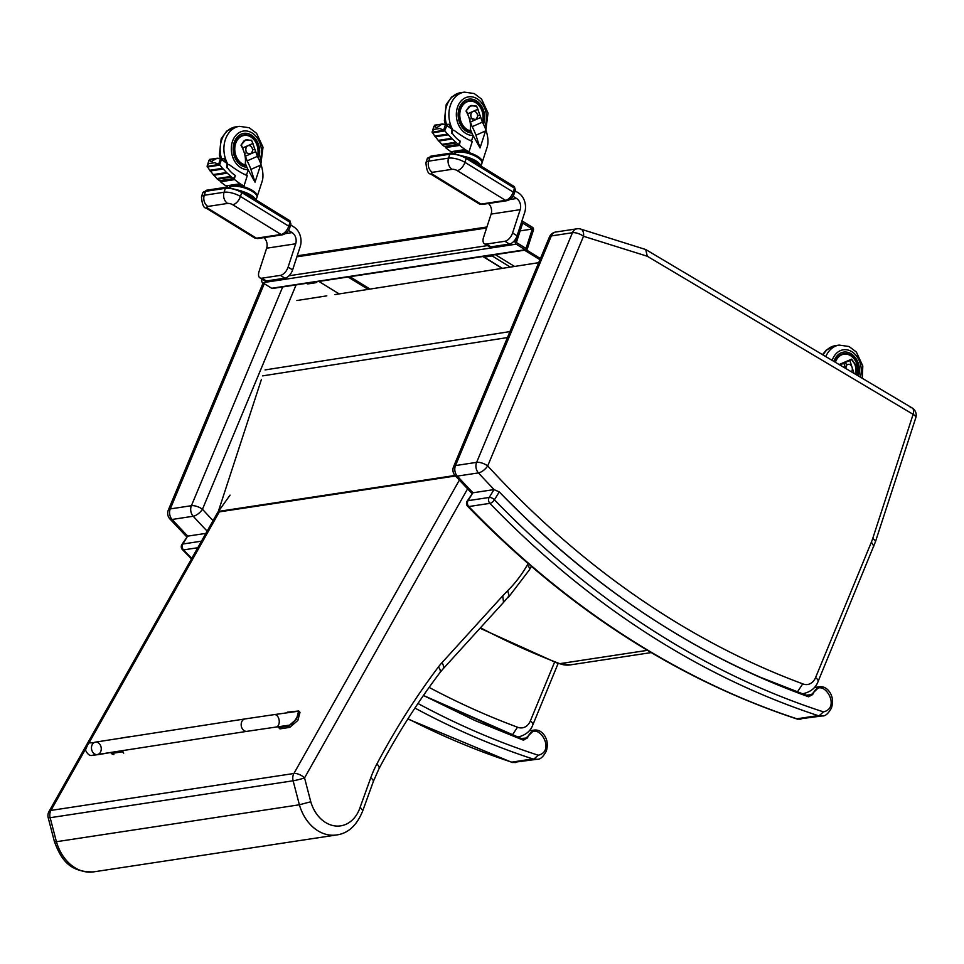 <?xml version="1.0" encoding="UTF-8"?>
<svg xmlns="http://www.w3.org/2000/svg" width="964" height="964" viewBox="0 0 964 964"><rect width="100%" height="100%" fill="white"/><g stroke="black" fill="none" stroke-linecap="round" stroke-linejoin="round"><path stroke-width="1.45" d="M549.384 237.072A8.375 3.314 22.7 0 1 551.336 235.927A8.375 6.447 -98.6 0 1 555.854 232.011A8.375 8.375 0 0 0 549.384 237.072L453.562 466.709A8.375 8.375 0 0 0 455.116 475.601A8.375 3.519 -42.6 0 0 457.31 476.108A8.375 6.447 -98.6 0 1 455.502 465.564A8.375 3.314 -157.3 0 0 453.562 466.709M910.185 407.615A8.375 4.519 120.7 0 1 912.113 407.929L912.113 407.929A8.375 4.519 120.7 0 1 913.125 414.327A8.375 2.916 18 0 1 915.8 417.725L915.8 417.725A8.375 8.375 0 0 0 912.113 407.929L645.711 249.519L580.75 229.095A8.375 8.375 0 0 0 576.99 228.805A8.375 6.447 81.4 0 0 572.459 232.71A8.375 3.314 22.7 0 1 583.521 236.276A8.375 5.001 -72.6 0 0 580.75 229.095M476.626 462.358A8.375 6.447 81.4 0 0 478.445 472.902A8.375 3.519 -42.6 0 0 487.7 465.925A8.375 3.314 -157.3 0 0 476.626 462.358L455.502 465.564L551.336 235.927L572.459 232.71L476.626 462.358M797.216 692.236L802.735 683.85A1002.765 772.152 -98.6 0 1 487.7 465.925L583.521 236.276L647.29 256.255L645.711 249.519M873.842 546.142L871.384 542.154L815.58 677.584A8.375 3.29 22.4 0 1 818.05 681.572L875.372 541.973A8.375 2.916 18 0 0 872.697 538.575A48.152 37.078 -98.6 0 1 871.384 542.154M169.893 518.945A8.375 3.519 -42.6 0 0 172.086 519.463A8.375 6.447 -98.6 0 1 170.279 508.92A8.375 3.314 -157.3 0 0 168.326 510.064A8.375 8.375 0 0 0 169.893 518.945L186.655 536.755M282.693 286.935L191.402 505.702A8.375 6.447 81.4 0 0 193.21 516.246A8.375 3.519 -42.6 0 0 202.464 509.269A8.375 3.314 -157.3 0 0 191.402 505.702L170.279 508.92L264.269 283.693M511.992 735.58L517.499 727.193A1002.765 772.152 -98.6 0 1 429.125 687.392M261.425 379.43L218.189 511.872M538.707 262.666L334.954 294.574M326.784 295.852L296.888 300.527M515.692 762.536L512.221 762.44M407.844 718.999L512.282 762.536L537.129 759.271M512.089 762.416L511.679 762.15A1019.779 785.25 -98.6 0 1 408.013 718.746M191.8 558.361A1019.779 785.25 -98.6 0 1 183.534 549.902A4.181 1.808 136 0 1 182.437 549.649L191.487 558.903M181.883 544.564A4.181 1.976 31.5 0 1 182.835 544.021L187.655 536.141L181.883 544.564A4.181 4.181 0 0 0 182.437 549.649M197.777 547.745L183.534 549.902A4.181 3.229 -98.6 0 1 182.835 544.021L201.476 541.178M414.93 708.07A1019.779 785.25 81.4 0 0 532.803 758.933L537.189 759.258C540.045 759.644 543.057 757.005 546.239 751.317C548.046 745.329 547.492 740.099 544.588 735.64C541.792 731.519 538.334 729.664 534.237 730.061L524.271 739.81L523.211 739.737M524.271 739.81L423.437 695.478L475.24 720.65L523.283 740.135L527.477 737.906C535.635 716.951 557.505 750.848 538.225 755.222L533.899 759.102M187.655 536.141L205.886 533.381M800.915 719.18L797.445 719.096M797.312 719.06L796.903 718.807A1019.779 785.25 -98.6 0 1 468.757 506.558A4.181 1.808 136 0 1 467.661 506.305C566.796 608.356 676.752 679.319 797.505 719.18L822.352 715.927M467.106 501.208A4.181 1.976 31.5 0 1 468.058 500.665L472.878 492.797L467.106 501.208A4.181 4.181 0 0 0 467.661 506.305M809.495 696.466L760.476 677.306C729.17 663.594 698.49 647.495 668.45 629.034C608.151 591.908 551.757 546.202 499.244 491.893L499.268 491.905C592.511 587.751 695.598 656.038 808.519 696.779L808.266 696.333C695.598 656.038 592.595 587.895 499.244 491.893L494.002 489.592L489.194 497.46A4.181 3.229 81.4 0 0 489.881 503.353L468.757 506.558A4.181 3.229 -98.6 0 1 468.058 500.665L489.194 497.46A4.181 1.976 31.5 0 1 494.448 499.786A4.181 1.808 136 0 1 489.881 503.353A1019.779 785.25 81.4 0 0 818.026 715.589L822.413 715.915C825.268 716.3 828.281 713.649 831.462 707.974C833.27 701.985 832.727 696.755 829.811 692.285C827.016 688.176 823.569 686.32 819.46 686.717L809.495 696.466L808.435 696.394M472.878 492.797L494.002 489.592M805.374 695.261L812.712 694.55C820.858 673.607 842.729 707.504 823.449 711.878L819.135 715.746M262.003 279.126L261.75 279.909A2.097 1.615 81.4 0 0 262.654 282.705L516.186 244.169A2.097 1.615 -98.6 0 1 515.282 241.374L521.355 222.72A2.097 1.615 -98.6 0 1 523.476 221.78L532.514 227.347A2.097 1.615 -98.6 0 1 533.417 230.143L527.344 248.796A2.097 1.615 -98.6 0 1 525.223 249.736L271.691 288.26A2.097 1.615 81.4 0 0 272.619 288.465L526.151 249.941M262.654 282.705L271.691 288.26M516.186 244.169L525.223 249.736M526.019 248.423L516.367 242.494L522.681 223.082L532.333 229.022L526.019 248.423M520.15 230.878L532.333 229.022M493.52 254.894A2.097 1.121 121.6 0 1 492.134 255.918L484.217 257.123A2.097 1.121 121.6 0 1 483.723 257.039A2.097 1.121 121.6 0 1 483.386 256.436M288.477 230.384L292.092 232.613A8.375 6.447 -98.6 0 1 295.695 243.784L288.103 267.112A8.375 4.471 121.6 0 1 280.391 275.379L284.91 278.162A8.375 4.471 -58.4 0 0 292.622 269.896L300.214 246.567A14.653 11.279 81.4 0 0 293.912 227.01L290.658 225.01M284.91 278.162L266.425 280.97L261.907 278.186A8.375 4.471 121.6 0 1 259.943 277.849A8.375 4.471 121.6 0 1 259.051 271.523L266.642 248.206A8.375 6.447 81.4 0 0 263.871 237.626M259.943 277.849L264.461 280.632A8.375 4.471 -58.4 0 0 266.425 280.97M280.391 275.379L261.907 278.186M317.108 281.705A2.097 1.121 121.6 0 1 315.722 282.729L307.793 283.934A2.097 1.121 121.6 0 1 307.311 283.85A2.097 1.121 121.6 0 1 306.962 283.247M512.956 196.258L516.584 198.5A8.375 6.447 -98.6 0 1 520.174 209.67L512.583 232.999A8.375 4.471 121.6 0 1 504.883 241.265L509.402 244.049A8.375 4.471 -58.4 0 0 517.114 235.782L524.693 212.454A14.653 11.279 81.4 0 0 518.403 192.896L515.138 190.884M509.402 244.049L490.917 246.856L486.386 244.073A8.375 4.471 121.6 0 1 484.434 243.735A8.375 4.471 121.6 0 1 483.542 237.409L491.122 214.08A8.375 6.447 81.4 0 0 488.362 203.512M484.434 243.735L488.953 246.519A8.375 4.471 -58.4 0 0 490.917 246.856M504.883 241.265L486.386 244.073M227.661 203.428A8.375 6.447 -98.6 0 1 224.07 192.258A12.146 4.23 18 0 1 240.458 196.463L288.754 226.203A8.375 4.471 -58.4 0 1 281.042 234.469A3.35 2.579 -98.6 0 0 282.512 234.794L282.512 234.794C286.019 233.866 288.453 231.456 289.827 227.564L290.947 224.118L290.031 222.286L241.735 192.547A12.146 4.23 -162 0 0 225.335 188.329L205.537 191.342L204.26 195.258L224.07 192.258L225.335 188.329A2.097 1.615 -98.6 0 1 226.528 187.197L206.718 190.197A2.097 1.615 -98.6 0 0 205.537 191.342A12.146 4.23 -162 0 0 202.729 192.969L201.452 196.885A12.146 4.23 18 0 1 204.26 195.258A8.375 6.447 -98.6 0 0 207.85 206.441A3.772 1.313 -162 0 0 208.188 208.465L256.484 238.204L281.042 234.469L232.746 204.73A3.772 1.313 -162 0 0 227.661 203.428L207.85 206.441M452.14 169.315A8.375 6.447 -98.6 0 1 448.537 158.132A12.146 4.23 18 0 1 464.937 162.35L513.222 192.089A8.375 4.471 -58.4 0 1 505.522 200.355A3.35 2.579 -98.6 0 0 506.992 200.681L506.992 200.681C510.486 199.753 512.92 197.343 514.294 193.451L515.415 190.004L514.499 188.173L466.214 158.433A12.146 4.23 -162 0 0 449.814 154.216L430.004 157.228L428.727 161.145L448.537 158.132L449.814 154.216A2.097 1.615 -98.6 0 1 451.007 153.083L431.197 156.084A2.097 1.615 -98.6 0 0 430.004 157.228A12.146 4.23 -162 0 0 427.197 158.855L425.919 162.771A12.146 4.23 18 0 1 428.727 161.145A8.375 6.447 -98.6 0 0 432.33 172.327A3.772 1.313 -162 0 0 432.667 174.351L480.952 204.091L505.522 200.355L457.225 170.616A3.772 1.313 -162 0 0 452.14 169.315L432.33 172.327M854.658 373.767A32.089 4.218 -17.8 0 0 856.008 373.08L855.984 368.067L854.791 364.103L851.646 359.548A32.089 4.218 162.2 0 1 849.85 360.452L845.597 362.344L846.549 365.308L845.729 368.453M845.597 362.344L843.837 363.187L845.476 368.308M851.393 371.827A4.326 3.338 81.4 0 0 851.923 366.838A4.326 3.338 81.4 0 0 848.32 364.32L848.248 364.332A4.326 3.338 81.4 0 0 848.248 364.332A4.326 3.338 81.4 0 0 846.549 365.308M849.85 360.452L851.875 366.73M852.2 367.754L854.02 373.381M848.32 364.32A4.326 3.338 81.4 0 0 846.067 366.139M843.837 363.187L840.355 364.766A36.379 4.784 162.2 0 1 839.921 364.995M840.355 364.766L840.548 365.38M851.646 359.548L850.597 359.717M839.138 364.537L851.622 359.15L855.936 365.272A20.256 12.652 66.2 0 1 856.008 365.477L856.177 373.369L855.044 373.996M855.164 373.514L856.177 373.369M835.414 362.319A15.002 11.556 -98.6 0 1 843.934 354.186A15.002 11.556 -98.6 0 1 855.044 360.235A15.002 11.556 -98.6 0 1 857.129 375.237M833.896 361.416A17.099 13.171 -98.6 0 1 843.621 352.125A17.099 13.171 -98.6 0 1 856.285 359.018A17.099 13.171 -98.6 0 1 858.647 376.129A17.099 13.171 -98.6 0 0 856.285 359.018A17.099 13.171 -98.6 0 0 843.621 352.125A17.099 13.171 -98.6 0 0 833.896 361.416M835.029 362.09A15.532 11.954 -98.6 0 1 843.861 353.668A15.532 11.954 -98.6 0 1 855.345 359.933A15.532 11.954 -98.6 0 1 857.502 375.454M222.66 180.328L234.469 178.786L235.216 175.352A26.859 20.69 -98.6 0 1 227.829 168.23A2.097 1.615 -98.6 0 1 229.577 164.904A158.241 121.85 -98.6 0 0 238.048 170.773A89.013 68.54 -98.6 0 0 247.266 175.665L243.964 186.112L240.157 183.763A91.206 70.227 -98.6 0 1 234.686 179.617L234.469 178.786M227.829 187.076L225.962 185.919A91.206 70.227 -98.6 0 1 220.491 181.774L220.358 180.678M240.988 145.251L243.88 141.009M244.88 140.322L245.675 139.973A10.387 8.001 -98.6 0 0 245.627 139.985M243.398 141.431L247.158 139.768L251.628 140.648A32.089 20.039 -113.9 0 1 252.905 143.443L242.663 147.986L243.675 151.131M241.386 145.19A32.089 20.039 66.1 0 1 242.663 147.986M246.724 152.625L247.507 153.384A4.326 3.338 -98.6 0 1 245.88 148.805A4.326 3.338 -98.6 0 1 248.543 145.564A4.326 3.338 81.4 0 0 248.471 145.576A4.326 3.338 81.4 0 0 245.916 148.263A4.326 3.338 81.4 0 0 246.724 152.625L244.482 153.613L247.133 160.892A36.379 22.714 66.1 0 1 250.917 169.411L261.16 164.868A36.379 22.714 -113.9 0 0 257.376 156.349L255.749 151.637L250.64 153.903L252.46 151.191A4.326 3.326 -98.6 0 1 249.905 154.107M255.749 151.637L254.713 149.071L252.556 150.035M254.713 149.071L252.905 143.443M247.507 153.384L250.64 153.903L245.519 156.18M241.108 135.9L244.145 135.442A15.002 11.556 81.4 0 1 255.219 141.419A15.002 11.556 81.4 0 1 257.376 156.349L247.133 160.892M261.16 164.868C263.112 171.423 263.473 176.822 262.232 181.063L257.219 196.463A14.593 5.085 18 0 1 257.027 196.873L257.219 196.463A14.593 5.085 18 0 0 245.386 187.269A14.593 5.085 18 0 0 229.613 187.112M246.435 175.303L248.182 169.917L247.423 168.519L255.026 182.16L260.557 165.133M229.577 187.112L229.685 186.799A14.593 5.085 18 0 1 233.059 184.847A14.593 5.085 18 0 1 243.964 186.112M246.772 174.267L244.868 174.568M255.026 182.16L250.917 169.411M230.131 187.161A14.593 5.085 18 0 1 246.519 188.631A14.593 5.085 18 0 1 256.942 197.319L256.087 199.946M248.471 145.576L248.543 145.564A4.326 3.338 -98.6 0 1 252.46 151.191M227.167 163.639L227.878 164.711M221.828 159.554L224.034 158.494L226.709 163.205M218.141 158.217L216.767 158.421L220.455 158.771L226.986 163.41L226.709 167.591L227.829 168.23M231.324 177.087L231.541 177.051A85.567 53.659 63.9 0 0 233.324 178.581L235.421 175.846M225.962 185.919L240.157 183.763M247.423 168.519L245.362 163.482M220.648 158.831L223.262 158.433M219.599 165.085L207.236 166.893A1.53 0.819 39.1 0 1 207.14 166.7L219.298 164.603L214.743 162.711L208.706 163.627L214.743 162.711M219.828 180.666L233.36 178.605L219.358 180.702A86.435 72.408 -75.9 0 1 217.816 179.268M231.155 177.087L217.322 179.184L230.866 176.448L227.263 173.134L213.55 175.207L226.781 172.773L223.214 168.941L210.056 170.905L222.756 168.543L219.804 165.025L207.368 166.953M213.924 175.219L217.129 178.798M227.01 173.207L213.671 175.255M210.405 170.929L213.393 174.809M222.985 168.989L210.188 170.965M207.561 166.929L209.923 170.495M230.926 176.701L231.541 177.051M235.12 175.846L234.951 175.219M216.767 158.421L210.959 161.687L209.465 159.542L216.767 158.421M208.887 160.53L207.176 166.182L209.465 159.542M207.176 165.796L208.706 163.627M219.25 164.35L207.152 166.447M245.555 164.097A14.267 10.978 -98.6 0 1 245.242 164.013C246.085 157.976 244.663 151.71 240.976 145.227L245.422 140.069A20.256 2.687 -17.9 0 0 245.579 140.009L251.616 140.262L256.062 152.541M250.965 140.358L251.616 140.262M247.483 139.744A11.363 8.748 81.4 0 0 246.459 139.684M244.145 135.442A15.002 11.556 81.4 0 0 235.602 143.648A15.002 11.556 81.4 0 0 245.868 165.085M246.567 167.254A17.099 13.171 -98.6 0 1 233.204 150.697A17.099 13.171 -98.6 0 1 243.832 133.369A17.099 13.171 -98.6 0 1 256.798 140.78A17.099 13.171 -98.6 0 1 258.485 158.494A17.099 13.171 81.4 0 0 256.798 140.78A17.099 13.171 81.4 0 0 243.832 133.369A17.099 13.171 81.4 0 0 233.204 150.697A17.099 13.171 81.4 0 0 246.567 167.254M246.049 165.639A15.532 11.954 -98.6 0 1 234.397 150.336A15.532 11.954 -98.6 0 1 244.073 134.924A15.532 11.954 -98.6 0 1 255.605 141.262A15.532 11.954 -98.6 0 1 257.665 156.879M447.501 146.661L459.479 144.588L460.226 141.154A26.859 20.69 -98.6 0 1 452.839 134.032A2.097 1.615 -98.6 0 1 454.586 130.706A158.241 121.85 -98.6 0 0 463.057 136.575A89.013 68.54 -98.6 0 0 472.276 141.467L468.974 151.914L465.166 149.565A91.206 70.227 -98.6 0 1 459.695 145.419L459.479 144.588M452.959 152.951L450.971 151.722A91.206 70.227 -98.6 0 1 445.501 147.576L445.368 146.48M470.565 129.899A14.267 10.978 -98.6 0 1 470.251 129.815C471.095 123.778 469.673 117.512 465.986 111.029L468.89 106.811M469.89 106.124L470.685 105.775A10.387 8.001 -98.6 0 0 470.637 105.787L476.626 106.064L481.072 118.343M468.408 107.233L472.179 105.57L476.638 106.45A32.089 20.039 -113.9 0 1 477.915 109.245L467.673 113.788L468.697 116.933M466.395 110.993A32.089 20.039 66.1 0 1 467.673 113.788M473.517 111.366A4.326 3.338 81.4 0 0 473.481 111.378A4.326 3.338 81.4 0 0 470.926 114.065A4.326 3.338 81.4 0 0 471.733 118.427L469.492 119.415L472.143 126.694A36.379 22.714 66.1 0 1 475.927 135.213L486.169 130.67A36.379 22.714 -113.9 0 0 482.386 122.151L480.771 117.439L475.65 119.705L477.469 116.993A4.326 3.326 -98.6 0 1 474.915 119.91M480.771 117.439L479.735 114.873L477.566 115.837M479.735 114.873L477.915 109.245M471.733 118.427L475.65 119.705L470.528 121.982M466.118 101.702L469.155 101.244A15.002 11.556 81.4 0 1 480.229 107.221A15.002 11.556 81.4 0 1 482.386 122.151L472.143 126.694M486.169 130.67C488.133 137.225 488.483 142.624 487.242 146.877L482.229 162.265A14.593 5.085 18 0 1 482.036 162.675L482.229 162.265A14.593 5.085 18 0 0 470.215 153.011A14.593 5.085 18 0 0 454.562 153.035M471.444 141.106L473.191 135.719L472.432 134.321L480.036 147.962L485.567 130.935M454.55 153.035L454.695 152.601A14.593 5.085 18 0 1 458.069 150.649A14.593 5.085 18 0 1 468.974 151.914M471.782 140.069L469.878 140.37M480.036 147.962L475.927 135.213M454.972 153.083A14.593 5.085 18 0 1 471.288 154.348A14.593 5.085 18 0 1 481.952 163.133L480.988 166.085M472.517 119.187L472.517 119.199A4.326 3.338 -98.6 0 1 470.89 114.608A4.326 3.338 -98.6 0 1 473.553 111.366A4.326 3.338 -98.6 0 1 477.469 116.993M452.176 129.441L452.887 130.514M446.838 125.356L449.043 124.296L451.718 129.007M443.151 124.031L441.777 124.223L445.464 124.573L451.996 129.212L451.718 133.394L452.839 134.032M450.971 151.722L465.166 149.565M472.432 134.321L470.372 129.297M445.657 124.633L448.272 124.236M444.32 130.405L444.368 130.646A1.53 0.783 40 0 1 444.537 130.827L432.258 132.695A1.53 0.819 39.1 0 1 432.161 132.502L444.32 130.405L439.765 128.513L433.716 129.429L439.765 128.513M456.334 142.889L456.562 142.853A85.567 53.659 63.9 0 0 458.334 144.383L444.368 146.504A86.435 72.408 -75.9 0 1 442.825 145.07M456.177 142.901L442.199 144.853L455.948 142.503L452.393 138.973M438.945 141.021L442.139 144.6M451.791 138.575L438.68 141.057L451.742 138.334L448.224 134.743L435.077 136.707L447.766 134.345L444.814 130.839L432.378 132.755M435.427 136.731L438.403 140.611M448.007 134.803L435.198 136.768M432.583 132.731L434.933 136.298M447.091 124.959L444.681 130.887M438.572 141.009L452.116 139.021L438.68 141.057M455.948 142.503L456.562 142.853M458.816 144.347L459.961 141.021M444.838 146.468L458.382 144.407M441.777 124.223L437.367 127.284L435.969 127.489L434.487 125.344L441.777 124.223M433.908 126.332L432.185 131.984L434.487 125.344M432.185 131.598L433.716 129.429M444.259 130.152L432.173 132.249M465.986 111.029L470.432 105.883A20.256 2.687 -17.9 0 0 470.589 105.811M475.975 106.16L476.626 106.064M472.493 105.546A11.363 8.748 81.4 0 0 471.468 105.486M469.155 101.244A15.002 11.556 81.4 0 0 460.611 109.45A15.002 11.556 81.4 0 0 470.89 130.899M471.577 133.056A17.099 13.171 -98.6 0 1 458.213 116.499A17.099 13.171 -98.6 0 1 468.841 99.172A17.099 13.171 -98.6 0 1 481.819 106.582A17.099 13.171 -98.6 0 1 483.494 124.296A17.099 13.171 81.4 0 0 481.819 106.582A17.099 13.171 81.4 0 0 468.841 99.172A17.099 13.171 81.4 0 0 458.213 116.499A17.099 13.171 81.4 0 0 471.577 133.056M471.059 131.441A15.532 11.954 -98.6 0 1 459.406 116.138A15.532 11.954 -98.6 0 1 469.082 100.726A15.532 11.954 -98.6 0 1 480.626 107.064A15.532 11.954 -98.6 0 1 482.675 122.693M48.2 817.749L54.442 841.717L56.406 841.717L50.152 817.713L293.128 780.78A8.375 0.723 -14.6 0 0 304.552 777.912A8.375 3.808 -150.6 0 0 293.912 773.49L50.935 810.411A8.375 3.808 -150.6 0 0 49.007 811.519L49.007 811.519A8.375 8.375 0 0 0 48.2 817.749A8.375 0.723 -14.6 0 0 50.152 817.713A8.375 6.447 -98.6 0 1 50.935 810.411L85.398 749.317M336.653 834.945L93.677 871.866A42.573 32.788 -98.6 0 1 56.406 841.717L299.382 804.783A42.573 32.788 81.4 0 0 336.653 834.945C348.233 833.39 356.957 825.305 362.801 810.676L362.801 810.712M528.127 563.627L527.332 565.012A148.492 114.342 -98.6 0 1 507.654 590.751L509.125 595.764L503.557 602.38M507.654 590.751L502.738 595.836L503.533 602.404M360.162 807.169L362.801 810.676L373.309 781.563L378.973 768.718C397.156 734.447 417.448 702.467 439.849 672.776L442.862 669.124A8.375 4.531 42.3 0 0 441.958 662.69A75.361 58.033 81.4 0 0 438.439 666.931A823.027 633.746 81.4 0 0 376.864 763.994A108.86 83.82 81.4 0 0 370.718 777.912L360.162 807.169A34.198 26.341 -98.6 0 1 335.352 825.967A34.198 26.341 -98.6 0 1 310.769 801.759L299.382 804.783L293.128 780.78A8.375 6.447 -98.6 0 1 293.912 773.49L459.334 480.168M247.025 731.327L97.328 754.535A6.278 4.856 -98.8 0 1 91.556 749.004A6.278 4.856 -98.8 0 1 95.4 742.123A6.278 4.856 -98.8 0 1 101.172 747.654A6.278 4.856 -98.8 0 1 97.328 754.535A6.278 4.856 -98.8 0 1 91.556 749.004A6.278 4.856 -98.8 0 1 95.4 742.123L245.097 718.915A6.278 4.856 -98.8 0 0 241.253 725.796A6.278 4.856 -98.8 0 0 247.025 731.327L276.09 727.049A6.278 3.989 -98 0 0 276.126 727.037A6.278 3.989 -98 0 0 279.15 720.216A6.278 3.989 -98 0 0 274.33 714.601L296.755 711.444C301.949 710.408 293.779 724.783 288.935 725.229L276.09 727.049M286.621 712.878A17.268 7.664 134.1 0 1 287.332 712.167L298.671 710.986L296.514 719.108L288.477 726.049L278.632 727.567A17.268 7.664 134.1 0 1 278.668 726.675M278.632 727.567L279.97 728.88L289.827 727.35L297.864 720.409L300.009 712.3L298.671 710.986M123.717 750.438A17.268 7.664 134.1 0 1 122.368 751.799L112.523 753.33L110.896 752.812M120.018 738.304L131.08 736.388A17.268 7.664 134.1 0 1 131.068 736.592M101.172 753.932A6.278 3.989 82 0 1 100.16 754.318L114.62 751.848M122.368 751.799L123.717 753.101M472.987 492.785A1011.14 778.599 -98.6 0 1 457.31 476.108L478.445 472.902A1011.14 778.599 81.4 0 0 494.122 489.579M801.18 693.719A23.028 17.738 81.4 0 0 803.615 693.562C810.989 691.718 815.797 687.718 818.05 681.572M815.58 677.584A14.653 11.279 -98.6 0 1 802.735 683.85M647.29 256.255L913.125 414.327L872.697 538.575M213.068 520.632A1002.765 772.152 -98.6 0 1 202.464 509.269L296.105 284.898M187.763 536.129A1011.14 778.599 -98.6 0 1 172.086 519.463L193.21 516.246A1011.14 778.599 81.4 0 0 207.152 531.116M554.577 662.135L530.357 720.927A8.375 3.29 22.4 0 1 532.815 724.916L558.12 663.509M515.957 737.062A23.028 17.738 81.4 0 0 518.391 736.918C525.766 735.062 530.574 731.061 532.815 724.928M530.357 720.927A14.653 11.279 -98.6 0 1 517.499 727.193M647.398 650.339L559.723 663.666A33.499 25.787 -98.6 0 0 570.351 664.883L558.132 663.509A8.375 4.892 -69.1 0 0 559.723 663.666A1013.236 780.213 -98.6 0 1 480.482 627.757M509.944 331.592L265.052 369.923M507.462 337.557L262.654 375.876M527.477 737.906L520.15 738.605M532.803 758.933L511.679 762.15M423.413 695.514L523.283 740.135M538.225 755.222A1015.586 782.033 -98.6 0 1 417.978 703.491M818.026 715.589L796.903 718.807M808.519 696.779L812.712 694.55M823.449 711.878A1015.586 782.033 -98.6 0 1 494.448 499.786L499.268 491.905M296.876 256.834L486.603 227.998M515.282 241.374L513.499 241.651M487.459 245.603L289.019 275.764M262.979 279.717L261.75 279.909M492.134 255.918L510.318 267.112M514.535 266.45L495.315 254.629M524.488 250.194L539.948 259.702M502.437 268.341L484.217 257.123M292.622 269.896L288.103 267.112M292.092 232.613L285.368 233.637M295.695 243.784L266.642 248.206M339.159 293.912L318.903 281.44M348.076 277.005L368.164 289.369M517.114 235.782L512.583 232.999M516.584 198.5L509.836 199.524M520.174 209.67L491.122 214.08M232.746 204.73A8.375 4.471 -58.4 0 0 240.458 196.463L241.735 192.547A2.097 1.121 -58.4 0 0 241.518 190.968L226.528 187.197M289.827 227.564A3.35 1.169 -162 0 0 288.754 226.203L290.031 222.286A2.097 1.121 -58.4 0 0 289.803 220.708L241.518 190.968M254.52 237.867A8.375 4.471 -58.4 0 0 256.484 238.204A3.35 2.579 -98.6 0 0 257.954 238.53L254.52 237.867L206.224 208.14A8.375 4.471 121.6 0 0 208.188 208.465M457.225 170.616A8.375 4.471 -58.4 0 0 464.937 162.35L466.214 158.433A2.097 1.121 -58.4 0 0 465.986 156.855L451.007 153.083M514.294 193.451A3.35 1.169 -162 0 0 513.222 192.089L514.499 188.173A2.097 1.121 -58.4 0 0 514.282 186.582L465.986 156.855M478.988 203.753A8.375 4.471 -58.4 0 0 480.952 204.091A3.35 2.579 -98.6 0 0 482.434 204.416L478.988 203.753L430.703 174.026A8.375 4.471 121.6 0 0 432.667 174.351M855.201 365.38L855.936 365.272M855.261 365.585L856.008 365.477M823.099 354.993A24.727 19.039 -98.6 0 1 835.402 345.654L826.437 349.92L822.497 354.644M835.402 345.654L839.15 345.088A24.727 19.039 81.4 0 0 825.799 356.608M832.197 360.403A19.449 14.978 -98.6 0 1 851.634 351.571A19.449 14.978 -98.6 0 1 860.346 377.141M220.274 180.943L222.539 180.593M220.491 181.774L234.686 179.617M229.962 187.137A14.34 5.001 18 0 1 245.302 187.57A14.34 5.001 18 0 1 256.978 196.307M231.794 186.498A13.737 4.784 18 0 1 244.76 187.618A13.737 4.784 18 0 1 255.894 194.342M233.637 186.233A13.604 4.736 18 0 1 254.568 193.041M242.06 191.306A14.593 5.085 18 0 1 255.653 199.681M245.796 193.607A13.845 4.82 18 0 1 253.556 198.379M221.443 159.253L222.082 159.156M207.609 166.965L219.949 165.097M221.467 159.277L219.575 165.073M209.899 170.242L222.72 168.29M209.947 170.749L222.792 168.796M210.056 170.905L222.925 168.953M210.429 170.953L223.347 168.989M213.357 174.556L226.733 172.52M213.43 175.062L226.829 173.026M213.55 175.207L226.974 173.171M217.081 178.545L230.866 176.448M217.177 179.039L230.986 176.942M217.322 179.184L231.143 177.075M207.236 166.893L219.515 165.025M207.14 166.7L219.346 164.844M220.455 158.771L218.744 164.037M210.959 161.687L212.345 161.47M260.87 164.085L263.015 147.215L256.569 133.273L249.218 127.742L239.361 126.332A24.727 19.039 81.4 0 0 228.131 164.663M248.013 169.628A19.449 14.978 -98.6 0 1 247.712 169.628A19.449 14.978 -98.6 0 1 231.396 146.636A19.449 14.978 -98.6 0 1 250.965 132.333A19.449 14.978 -98.6 0 1 259.617 160.928M221.527 158.698A24.727 19.039 -98.6 0 1 235.614 126.899L226.636 131.164L221.166 138.84L219.394 154.903L220.298 158.723M445.284 146.745L447.549 146.407M445.501 147.576L459.695 145.419M454.875 153.071A14.34 5.001 18 0 1 470.107 153.312A14.34 5.001 18 0 1 481.988 162.109M456.803 152.3A13.737 4.784 18 0 1 469.769 153.421A13.737 4.784 18 0 1 480.916 160.145M458.647 152.035A13.604 4.736 18 0 1 479.578 158.843M465.865 156.783A14.593 5.085 18 0 1 480.795 165.977M469.058 158.747A13.845 4.82 18 0 1 479.241 165.013M432.619 132.779L444.958 130.899M434.909 136.045L447.73 134.092M434.957 136.551L447.802 134.599M435.077 136.707L447.947 134.755M435.451 136.755L448.368 134.791M438.367 140.358L451.742 138.334M438.439 140.865L451.839 138.828M442.09 144.347L455.888 142.25M442.199 144.853L456.008 142.744M442.331 144.986L456.153 142.877M432.258 132.695L444.537 130.827M432.161 132.502L444.368 130.646M445.464 124.573L443.753 129.839M435.969 127.489L437.367 127.284M485.88 129.887L488.025 113.017L481.578 99.087L474.228 93.544L464.371 92.134A24.727 19.039 81.4 0 0 453.14 130.465M473.023 135.43A19.449 14.978 -98.6 0 1 472.722 135.43A19.449 14.978 -98.6 0 1 456.418 112.439A19.449 14.978 -98.6 0 1 475.987 98.135A19.449 14.978 -98.6 0 1 484.627 126.742M446.537 124.501A24.727 19.039 -98.6 0 1 460.623 92.701L451.658 96.966L446.175 104.642L444.404 120.717L445.308 124.525M88.604 743.63L219.31 511.884L455.478 475.987M230.059 495.122L217.852 512.246A8.375 8.375 0 0 0 217.382 512.993A8.375 3.808 29.4 0 1 219.31 511.884A8.375 6.447 81.4 0 1 219.72 511.221A8.375 4.181 -144.5 0 0 217.852 512.246A8.375 4.181 -144.5 0 0 217.623 512.655M454.996 475.469L219.72 511.221M310.769 801.759L304.552 777.912L468.191 487.772M502.738 595.836L441.958 662.69M527.332 565.012A8.375 3.844 30 0 1 529.296 570.001L508.317 597.463M438.439 666.931A8.375 4.266 37 0 1 439.849 672.776M376.864 763.994A8.375 3.711 27.9 0 1 378.973 768.718M370.718 777.912A8.375 3.073 19.8 0 1 373.309 781.563M288.477 726.049L289.827 727.35M112.523 753.33L113.86 754.631M100.16 754.318A6.278 3.989 82 0 1 100.123 754.33L93.375 755.246C93.183 754.426 89.519 758.487 85.459 750.016C90.026 738.978 88.302 744.654 95.4 742.123M915.8 417.725L875.372 541.973M576.99 228.805L555.854 232.011M455.116 475.601L471.878 493.399M803.615 693.562L801.602 693.875M168.326 510.064L263.1 282.97M518.391 736.918L516.379 737.219M558.132 663.509L480.048 628.227M570.351 664.883L651.182 652.592M529.2 730.833L534.092 730.085M814.435 687.489L819.316 686.742M522.548 221.575L521.693 221.708M486.928 226.986L297.201 255.822M483.723 257.039L502.16 268.39M526.356 249.893L540.418 258.557M349.956 276.716L370.031 289.079M201.452 196.885C202.127 204.44 203.717 208.188 206.224 208.14M202.729 192.969L206.718 190.197M282.512 234.794L257.954 238.53M289.803 220.708L290.947 224.118M425.919 162.771C426.594 170.327 428.197 174.074 430.703 174.026M427.197 158.855L431.197 156.084M506.992 200.681L482.434 204.416M514.282 186.582L515.415 190.004M843.934 354.186L840.897 354.656M862.31 378.31L862.804 365.959L856.357 352.029L849.007 346.498L839.15 345.088M228.516 164.603L226.914 164.856M231.264 177.123L217.43 179.22M233.601 178.665L219.623 180.786M217.262 158.217L209.742 159.349M239.361 126.332L235.614 126.899M453.526 130.417L451.923 130.658M456.273 142.925L442.44 145.022M458.611 144.467L444.633 146.588M442.271 124.019L434.752 125.163M464.371 92.134L460.623 92.701M217.382 512.993L49.007 811.519M531.357 566.422L529.296 570.001M503.582 602.343L442.862 669.124M93.677 871.866C68.432 872.553 60.636 857.852 54.442 841.717M274.33 714.601L245.097 718.915M112.378 754.282L111.041 752.968M97.328 754.535L93.074 755.222L95.231 754.282"/></g></svg>
